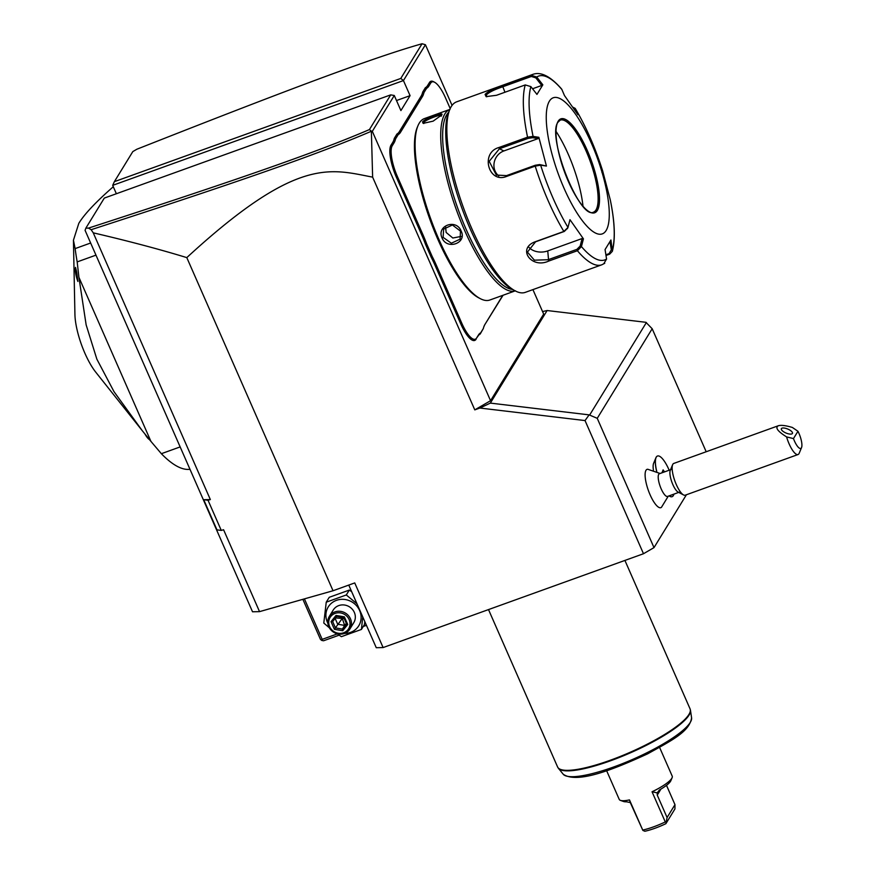 <?xml version="1.0" encoding="UTF-8"?>
<svg xmlns="http://www.w3.org/2000/svg" width="875" height="875" viewBox="0 0 875 875"><rect width="100%" height="100%" fill="white"/><g stroke="black" fill="none" stroke-linecap="round" stroke-linejoin="round"><path stroke-width="1.31" d="M88.506 228.102C234.128 180.863 315.317 152.797 369.436 129.566L390.709 94.872L104.3 198.089L85.848 228.156L88.506 228.102L91.153 229.698L93.253 232.838L210.35 499.57L208.02 500.238L203.722 499.712L210.35 499.57M85.848 228.156L85.083 230.344L252.525 611.778L259.536 611.636L223.584 529.747L221.266 530.403L208.02 500.238M221.266 530.403L216.967 529.878L203.722 499.712M259.536 611.636L333.036 590.745L186.802 257.611C159.305 249.211 128.122 240.953 93.253 232.838M547.116 310.527L645.903 322.306L652.181 328.738L597.242 418.327L653.997 547.619L643.486 553.733L585.036 420.569L479.872 408.034L490.339 403.102L547.116 310.527L542.555 311.566M532.919 289.614L543.67 314.103L490.558 400.695L372.312 131.327L371.372 131.25L372.63 177.144L474.786 409.872L479.872 408.034M372.63 177.144C330.291 169.061 297.402 155.859 186.802 257.611M333.036 590.745L354.736 582.925L383.108 647.566L376.261 647.708L348.764 585.069M643.486 553.733L383.108 647.566M597.242 418.327L589.127 414.87L585.036 420.569M686.427 494.747L653.997 547.619M652.181 328.738L706.191 451.752M653.406 470.148A16.877 4.911 -109.8 0 1 653.614 463.291L655.955 457.669A21.602 6.289 70.2 0 0 656.655 471.406M660.1 473.484L647.741 469.252A20.355 5.928 70.2 0 0 650.103 494.812A20.355 5.928 70.2 0 0 661.456 507.314L668.27 496.169M671.748 778.378A28.93 6.278 156.3 0 1 652.039 791.777L657.202 792.87L659.509 789.917A26.523 5.753 156.3 0 0 670.852 780.697L672.098 777.711A28.93 6.278 156.3 0 1 671.748 778.378M629.475 799.903L630.295 802.572L626.522 801.795A26.523 5.753 156.3 0 1 623.503 801.489L620.452 800.384A28.93 6.278 156.3 0 0 629.475 799.903L642.72 830.069A28.93 6.278 -23.7 0 0 665.284 821.942L652.039 791.777M620.452 800.384A28.93 6.278 156.3 0 1 619.227 799.389L606.637 770.722M659.619 747.469L672.208 776.136A28.93 6.278 156.3 0 1 672.098 777.711M630.295 802.572L642.72 830.069M642.83 830.386L644.864 831.25A26.523 5.753 156.3 0 0 665.897 823.67L674.942 808.927L674.975 804.65L667.089 817.523L665.897 823.67M666.498 785.334L674.975 804.65M657.202 792.87L657.245 795.113L667.089 817.523M665.284 821.942L665.831 822.095M116.364 193.736L112.689 185.347L114.373 181.661L132.814 151.594L136.883 149.22C300.967 84.448 377.847 56.23 422.067 43.75L400.783 78.444L403.441 80.566L425.425 44.734L452.058 105.394M114.373 181.661L400.783 78.444M425.425 44.734L422.067 43.75M490.558 400.695L474.786 409.872M112.689 185.347L403.441 80.566L410.069 95.648L396.495 100.538M372.312 131.327L394.286 95.495L400.903 110.578L410.069 95.648M394.067 142.789L392.831 142.242A49.667 14.47 70.2 0 0 394.297 138.37L395.566 138.884A50.63 14.744 -109.8 0 1 394.067 142.789L392.23 145.797A25.561 7.448 70.2 0 0 397.403 176.553L396.353 177.166L421.914 235.386A49.667 14.47 70.2 0 1 425.556 244.387L431.113 257.064L432.13 256.364A50.63 14.744 -109.8 0 1 436.166 264.863L461.727 323.083A25.561 7.448 70.2 0 0 476.613 338.013L478.45 335.016A50.63 14.744 -109.8 0 1 480.703 332.828L483.35 328.497A50.63 14.744 -109.8 0 1 484.137 326.003A50.63 14.744 -109.8 0 1 484.848 324.592L502.775 295.356M396.353 177.166A26.523 7.722 -109.8 0 1 390.983 145.239L392.831 142.242M421.214 95.955A49.667 14.47 70.2 0 0 422.691 92.083L423.948 92.597A50.63 14.744 -109.8 0 1 422.461 96.502L421.214 95.955L399.219 131.819A49.667 14.47 70.2 0 1 396.987 133.973L394.297 138.37M450.198 108.555L445.572 98.011A25.561 7.448 70.2 0 0 434.602 82.261A25.561 7.448 70.2 0 0 430.697 83.081L429.45 82.534L427.602 85.531A49.667 14.47 70.2 0 1 425.381 87.686L422.691 92.083M429.45 82.534A26.523 7.722 -109.8 0 1 433.497 81.67L434.602 82.261M484.848 324.592L503.07 295.247M484.356 325.762A49.667 14.47 70.2 0 0 483.908 326.594M476.613 338.013L477.958 336.186A49.667 14.47 70.2 0 1 480.189 334.031L483.35 328.497M476.12 339.194A26.523 7.722 -109.8 0 1 460.677 323.695L435.116 265.475A49.667 14.47 70.2 0 0 431.113 257.064M371.427 131.173L369.436 129.566M394.286 95.495L390.709 94.872M91.153 229.698C236.119 182.645 316.848 154.7 371.372 131.25M425.556 244.387L426.639 243.863L432.13 256.364M397.403 176.553L422.964 234.773A50.63 14.744 -109.8 0 1 426.639 243.863M396.987 133.973L398.223 134.553L395.566 138.884M422.461 96.502L400.466 132.366A50.63 14.744 -109.8 0 1 398.223 134.553M425.381 87.686L426.606 88.266L423.948 92.597M430.697 83.081L428.848 86.089A50.63 14.744 -109.8 0 1 426.606 88.266M480.189 334.031L480.703 332.828M450.034 109.342L424.43 118.573A96.436 28.087 70.2 0 0 419.289 123.102A96.436 28.087 70.2 0 0 417.933 125.781L417.222 127.498A94.992 27.661 70.2 0 0 429.8 219.144A94.992 27.661 70.2 0 0 478.57 297.752L480.222 298.616A96.436 28.087 70.2 0 0 489.814 300.027L515.419 290.795M417.933 125.781A96.436 28.087 70.2 0 0 430.697 218.816A96.436 28.087 70.2 0 0 480.222 298.616M441.634 115.041L433.125 121.155L423.106 123.364L422.537 121.931C424.856 118.431 445.069 111.147 441.634 115.041L441.777 114.767M486.784 96.797L486.336 94.938C488.961 92.291 494.375 89.589 502.578 86.844L531.322 76.475L531.158 75.283L536.747 77.022L542.828 84.831L536.955 94.412L530.873 86.603L525.241 84.93L496.497 95.288L486.106 96.622L485.089 94.391C487.922 91.503 493.686 88.583 502.414 85.641L531.158 75.283A101.259 29.488 -109.8 0 1 533.127 74.277L456.641 101.839A101.259 29.488 70.2 0 0 451.238 106.597A101.259 29.488 70.2 0 0 449.827 109.408A96.436 28.087 70.2 0 0 444.894 113.87A96.436 28.087 70.2 0 0 460.064 219.527A96.436 28.087 70.2 0 0 515.2 290.872A101.259 29.488 70.2 0 0 525.306 292.359L601.792 264.797A101.259 29.488 -109.8 0 1 577.402 250.731L548.658 261.089C531.333 269.15 516.786 248.5 535.106 241.795L563.861 231.438L567.984 227.412L569.975 219.68L583.428 238.842L581.438 246.575L577.402 250.731L576.888 249.364L548.144 259.722L534.395 260.181L527.428 252.12L535.566 241.806L564.309 231.448L567.58 228.167M442.061 237.989C436.22 225.575 456.433 218.367 461.158 231.109C467.25 243.119 447.038 250.327 442.061 237.989L443.111 237.377L443.647 229.086L452.419 224.995L460.469 231.12L460.086 239.17L451.347 243.206L443.111 237.377M448.623 112.306A94.992 27.661 70.2 0 0 446.764 114.702A94.992 27.661 70.2 0 0 459.55 213.183A94.992 27.661 70.2 0 0 512.455 289.417A98.853 28.788 70.2 0 1 461.716 207.638A98.853 28.788 70.2 0 1 448.634 112.273L449.827 109.408A101.259 29.488 70.2 0 0 463.225 207.102A101.259 29.488 70.2 0 0 515.222 290.883L512.477 289.428M530.873 86.603A97.683 28.448 -109.8 0 0 533.083 136.412L538.858 137.309L546.438 166.053L540.652 165.156L535.194 166.119L506.439 176.488C488.436 183.728 480.145 152.764 498.816 147.547L527.559 137.178L533.083 136.412L532.58 137.692L538.212 138.567L503.869 150.948A14.47 13.245 116.4 0 0 494.222 162.367A14.47 13.245 116.4 0 0 498.827 175.973M603.761 263.791L606.561 259.033L605.062 249.572L610.936 239.991L612.336 251.333L609.678 254.144L605.992 255.467M606.561 259.033A97.683 28.448 -109.8 0 1 581.438 246.575L580.158 246.083L576.888 249.364M567.394 228.681L567.984 227.412A97.683 28.448 -109.8 0 1 540.652 165.156L539.656 164.566L535.259 165.255L506.516 175.623L496.344 175.044L489.191 161.35L499.428 148.75L528.172 138.381L532.58 137.692M573.388 107.713L574.306 109.069M573.103 107.297L575.192 108.391L574.055 108.489M610.269 199.828L602.667 170.942L601.923 172.452M531.322 76.475L535.817 77.853L536.747 77.022A97.683 28.448 -109.8 0 1 561.87 89.48L564.473 95.55L577.927 114.712L575.323 108.631A97.683 28.448 -109.8 0 1 602.645 170.898L602.394 171.347M610.225 199.631A97.683 28.448 -109.8 0 1 612.434 249.452L611.308 249.845L609.087 253.641L605.894 254.789M549.391 101.172A72.33 21.066 70.2 0 0 564.025 188.223A72.33 21.066 70.2 0 0 606.145 230.475A72.33 21.066 70.2 0 0 591.5 143.423A72.33 21.066 70.2 0 0 549.391 101.172M583.428 238.842L582.094 238.547L580.158 246.083M582.094 238.547L547.75 250.917A14.47 10.106 -2.5 0 1 528.784 247.1M546.438 166.053L539.656 164.566M538.858 137.309L538.212 138.567M535.817 77.853L541.745 85.466L532.558 88.769M542.828 84.831L541.745 85.466M561.87 89.48L561.52 88.922C550.561 76.431 541.1 71.553 533.127 74.277M610.028 241.73L611.308 249.845M593.491 212.177A48.945 14.252 70.2 0 0 596.105 209.88A48.945 14.252 70.2 0 0 588.328 156.078A48.945 14.252 70.2 0 0 560.306 120.094L558.141 122.03C546.328 135.373 579.611 219.997 593.491 212.177A48.945 14.252 70.2 0 0 595.492 210.645A48.945 14.252 70.2 0 0 595.995 209.912A48.945 14.252 70.2 0 0 586.097 151.014A48.945 14.252 70.2 0 0 562.822 119.995A48.945 14.252 70.2 0 0 560.263 120.105M582.991 206.052A61.961 18.047 70.2 0 0 568.269 154.295A61.961 18.047 70.2 0 0 556.128 131.512M423.839 123.517L423.784 122.478C425.786 119.427 444.358 112.733 441.142 116.222M445.572 226.887L446.141 232.444L452.812 238.011L461.136 236.436M646.384 322.536L589.805 414.783M589.127 414.87L490.339 403.102M113.389 186.933L112.831 187.13C95.594 202.267 84.252 214.331 78.805 223.344L73.434 240.198L75.13 248.609L90.639 243.009M95.966 255.139L77.175 261.909A154.295 44.942 -109.8 0 1 75.13 248.609M180.152 446.917L161.361 453.698L150.938 441.405L78.914 277.331L77.175 261.909M189.973 469.284A154.295 44.942 -109.8 0 1 161.361 453.698M150.938 441.405L142.231 430.642L114.002 391.661L96.852 359.144L86.144 324.866L78.914 277.331M142.231 430.642L95.758 372.181A40.556 11.812 -109.8 0 1 74.922 314.377L73.434 240.198M76.737 272.661L77.886 281.455A14.952 4.353 70.2 0 1 75.523 267.389L76.508 271.294A16.877 4.911 70.2 0 0 76.737 272.661L76.508 271.294M149.461 439.611A14.952 4.353 -109.8 0 1 144.988 434.087M304.412 598.872L322.186 639.362L321.803 640.456L323.586 640.763L339.139 635.163M363.245 626.478L366.439 625.33M322.186 639.362L337.323 633.905M364.492 624.116L365.706 623.667M302.881 599.309L320.469 639.395L321.803 640.456M351.673 591.686L349.289 590.078L329.241 597.308L326.244 602.186L323.794 623.044L329.405 627.867M337.083 633.73L341.381 636.672L361.419 629.442L364.416 624.564L364.842 621.688M349.289 590.078L346.292 594.967L326.244 602.186M356.967 603.761L346.292 594.967M361.419 629.442L362.731 616.886M344.531 633.413A17.927 16.702 -148.5 0 0 359.636 610.542A17.927 16.702 -148.5 0 0 336.47 600.337A17.927 16.702 -148.5 0 0 327.359 622.18A17.927 16.702 -148.5 0 0 327.841 623.175M349.891 629.005L353.773 622.661A12.053 11.233 -148.5 0 0 354.353 612.456A12.053 11.233 -148.5 0 0 344.137 604.975A12.053 11.233 -148.5 0 0 333.222 610.061L329.328 616.405A12.053 11.233 -148.5 0 0 328.759 626.62A12.053 11.233 31.5 0 0 338.975 634.091A12.053 11.233 31.5 0 0 349.891 629.005A12.053 11.233 31.5 0 0 350.459 618.8A12.053 11.233 -148.5 0 0 340.244 611.319A12.053 11.233 -148.5 0 0 329.328 616.405M349.147 619.566A10.85 10.106 31.5 0 1 343.634 632.778A10.85 10.106 31.5 0 1 329.613 626.598A10.85 10.106 -148.5 0 1 335.125 613.386A10.85 10.106 -148.5 0 1 349.147 619.566M347.725 624.498L344.367 616.853L336.022 615.431L331.034 621.655L334.392 629.3L342.738 630.722L347.725 624.498L346.566 623.886L343.787 617.542L336.82 616.328L332.653 621.534L335.453 627.889L342.409 629.07L346.533 623.93M336.022 615.431L336.711 616.383L343.744 617.575L346.566 623.886M344.367 616.853L343.777 617.509M342.738 630.722L342.409 629.07L344.652 625.417L341.895 617.269M334.392 629.3L342.989 617.455M331.034 621.655L332.664 621.513L336.766 616.394M344.203 618.625L334.895 617.87M346.281 623.372L344.652 625.417L337.695 624.236L335.147 618.417M671.07 469.536L659.367 473.747A12.053 3.511 70.2 0 0 661.161 488.819A12.053 3.511 -109.8 0 0 667.538 496.431L679.241 492.209M669.102 495.873A21.602 6.289 70.2 0 0 669.9 496.377A21.602 6.289 70.2 0 0 672.055 496.694A21.602 6.289 70.2 0 0 672.098 496.683M657.453 456.039A21.602 6.289 70.2 0 0 657.409 456.05A21.602 6.289 70.2 0 0 655.955 457.669M683.539 494.944L678.037 492.034A12.053 3.511 -109.8 0 1 672.864 484.608A12.053 3.511 70.2 0 1 670.25 470.433L672.634 464.691A16.877 4.911 70.2 0 0 676.288 484.531A16.877 4.911 -109.8 0 0 683.539 494.944A16.877 4.911 -109.8 0 0 685.212 495.184L798.044 454.53A16.877 4.911 -109.8 0 1 789.119 443.877A16.877 4.911 -109.8 0 1 786.592 436.909L793.472 438.583A12.053 3.511 70.2 0 0 801.566 447.53A12.053 3.511 70.2 0 0 797.956 431.277L793.472 438.583M797.956 431.277L792.378 427.459C785.728 425.48 781.036 424.911 778.323 425.753L673.772 463.433A16.877 4.911 70.2 0 0 672.634 464.691M801.566 447.53L799.181 453.261A16.877 4.911 -109.8 0 1 798.044 454.53M778.323 425.753C774.933 427.602 777.689 431.32 786.592 436.909M781.397 428.619A6.027 2.166 22.6 0 0 781.342 428.728A6.027 2.166 22.6 0 0 785.914 432.983A6.027 2.166 22.6 0 0 792.411 433.475A6.027 2.166 22.6 0 0 792.466 433.366A6.027 2.166 22.6 0 0 787.894 429.111A6.027 2.166 22.6 0 0 781.397 428.619M669.189 495.841A21.602 6.289 70.2 0 0 672.142 496.661A21.602 6.289 70.2 0 0 673.892 494.145M669.167 470.214A21.602 6.289 70.2 0 0 657.497 456.017A21.602 6.289 70.2 0 0 656.764 471.461M664.53 471.887L663.108 469.875L661.992 472.806M488.512 609.591L557.605 766.992A72.33 15.706 -23.7 0 0 620.08 756.514A72.33 15.706 -23.7 0 0 688.931 714.459A72.33 15.706 -23.7 0 0 690.058 708.848L624.914 560.427M690.058 708.848L690.484 710.347A72.242 15.684 156.3 0 1 630.383 752.839A72.242 15.684 156.3 0 1 558.414 768.316L557.605 766.992M558.414 768.316L563.216 774.233A70.219 15.247 -23.7 0 0 633.161 759.183A70.219 15.247 -23.7 0 0 691.589 717.883L690.484 710.347M657.245 795.113L660.953 789.064M422.964 234.773L421.914 235.386M392.23 145.797L390.983 145.239M400.466 132.366L399.219 131.819M428.848 86.089L427.602 85.531M478.45 335.016L477.958 336.186M461.727 323.083L460.677 323.695M436.166 264.863L435.116 265.475M528.172 138.381L527.559 137.178A101.259 29.488 -109.8 0 1 525.241 84.93M564.309 231.448L563.861 231.438A101.259 29.488 -109.8 0 1 535.194 166.119L535.259 165.255M548.658 261.089L547.75 250.917M506.439 176.488L506.516 175.623M498.816 147.547L499.428 148.75L503.869 150.948M485.089 94.391L486.336 94.938M502.414 85.641L504.952 92.247M609.678 254.144L609.087 253.641M558.184 121.209A49.908 14.536 70.2 0 0 568.291 181.278A49.908 14.536 70.2 0 0 597.352 210.427A49.908 14.536 70.2 0 0 587.245 150.369A49.908 14.536 70.2 0 0 558.184 121.209M422.537 121.931L423.784 122.478M461.158 231.109L460.469 231.12M563.216 774.233C577.172 784 613.211 769.639 647.609 753.845C671.858 740.392 689.522 731.642 691.589 717.883M604.734 263.298L601.792 264.797M602.667 170.942C595.164 147.481 586.009 126.623 575.192 108.391M610.258 199.73C614.841 221.823 615.53 239.028 612.336 251.333M669.003 495.906L669.9 496.377"/></g></svg>
